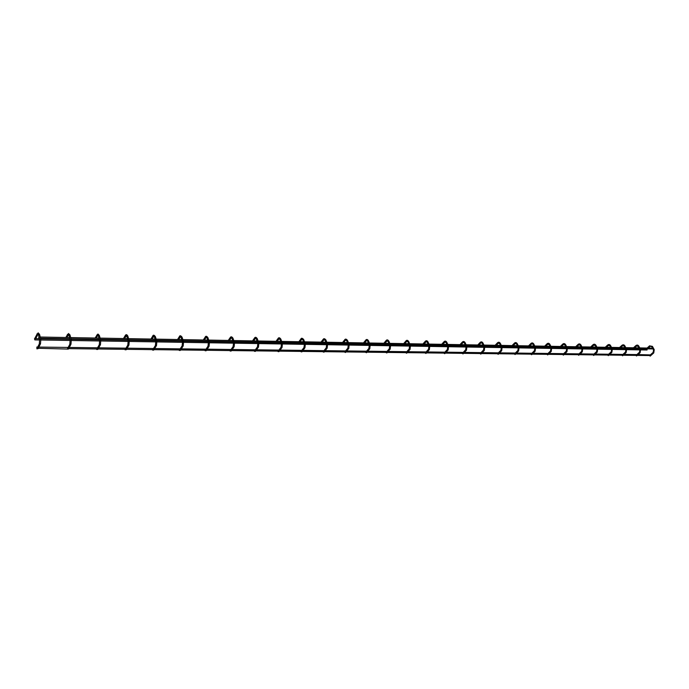 <?xml version="1.0" encoding="UTF-8"?>
<svg xmlns="http://www.w3.org/2000/svg" width="689" height="689" viewBox="0 0 689 689"><rect width="100%" height="100%" fill="white"/><g stroke="black" fill="none" stroke-linecap="round" stroke-linejoin="round"><path stroke-width="1.03" d="M653.697 352.975L650.166 356.135L649.615 355.55M640.055 352.785L636.533 355.972L635.973 355.386M626.103 352.587L622.58 355.808L622.021 355.223M611.815 352.389L608.301 355.645L607.732 355.05M597.191 352.182L593.685 355.472L593.108 354.878M582.205 351.967L578.717 355.3L578.14 354.697M566.866 351.752L563.387 355.119L562.801 354.516M551.14 351.528L547.686 354.93L547.083 354.335M535.026 351.304L531.589 354.74L530.978 354.137M518.507 351.071L515.088 354.542L514.468 353.948L498.733 353.75M501.566 350.83L498.164 354.344L497.536 353.741L481.37 353.543M484.178 350.589L480.801 354.137L480.173 353.535L463.542 353.336M466.341 350.339L462.991 353.922L462.345 353.328L445.24 353.121M448.022 350.081L444.706 353.707L444.052 353.104L426.448 352.897M429.213 349.814L425.923 353.483L425.259 352.88L407.147 352.665M409.886 349.538L406.639 353.25L405.959 352.656L387.313 352.432M390.026 349.263L386.813 353.009L386.124 352.415L366.918 352.191M369.605 348.978L366.436 352.759L365.738 352.174L345.947 351.941M348.6 348.677L345.482 352.51L344.767 351.924L324.364 351.683M326.991 348.376L323.916 352.243L323.193 351.674M304.745 348.066L301.73 351.967L300.99 351.407L279.286 351.149M281.844 347.738L278.881 351.691L277.951 351.545L278.132 351.14L255.731 350.865M258.237 347.402L255.343 351.399L254.387 351.269L254.577 350.856L231.452 350.58M233.916 347.067L231.082 351.097L230.1 350.994L230.307 350.572L206.416 350.279M208.836 346.705L206.071 350.787L205.064 350.701L205.279 350.27L180.596 349.969M182.955 346.343L180.268 350.468L179.235 350.4L179.459 349.969M156.248 345.964L153.638 350.141L152.57 350.09L152.812 349.65M128.671 345.577L126.147 349.797L125.045 349.771L125.303 349.323L97.993 348.987M100.172 345.172L97.735 349.444L96.606 349.444L96.873 348.987L68.607 348.643M70.709 344.758L68.375 349.082L38.214 348.281M34.605 339.169L34.734 338.471M40.238 344.319L37.998 348.703L36.827 348.798L37.094 348.289M38.885 338.11L38.773 337.007L38.885 338.11M652.922 348.935L640.219 348.729M34.932 339.78L34.82 338.687L34.932 339.78M640.408 349.082L647.066 349.202L647.057 349.995L640.787 349.891M36.93 348.152L36.818 347.049L36.93 348.152M638.048 354.594L650.356 354.887M651.828 346.834L649.598 345.809M653.594 350.029L651.828 346.593L652.457 346.438L654.197 349.581M649.563 355.602L653.155 352.389L653.594 349.788L654.231 349.633L653.758 352.923L653.275 352.329M638.186 346.576L635.956 345.533M639.952 349.805L638.178 346.334L638.824 346.179L640.555 349.349M635.913 355.446L639.504 352.2L639.943 349.564L640.589 349.409L640.124 352.725L639.633 352.131M624.234 346.3L622.003 345.258M625.991 349.573L624.217 346.059L624.871 345.912L626.602 349.108M621.952 355.283L625.534 352.001L625.982 349.323L626.637 349.177L626.163 352.527L625.672 351.924M609.946 346.024L607.715 344.965M611.703 349.332L609.92 345.783L610.592 345.637L612.314 348.867M607.664 355.119L611.246 351.795L611.686 349.09L612.349 348.935L611.884 352.32L611.384 351.717M595.322 345.749L593.1 344.672M597.079 349.09L595.296 345.499L595.968 345.353L597.69 348.625M593.04 354.947L596.614 351.588L597.053 348.841L597.725 348.694L597.26 352.113L596.76 351.502M580.345 345.456L578.123 344.371M582.102 348.841L580.31 345.206L580.999 345.06L582.713 348.367M578.054 354.775L581.628 351.373L582.059 348.591L582.748 348.445L582.291 351.89L581.774 351.287M565.006 345.163L562.792 344.069M566.754 348.591L564.963 344.905L565.66 344.767L567.366 348.109M562.715 354.602L566.272 351.157L566.711 348.333L567.409 348.195L566.952 351.674L566.436 351.063M549.297 344.862L547.083 343.751M551.028 348.333L549.236 344.603L549.951 344.466L551.648 347.842M546.997 354.422L550.545 350.934L550.976 348.066L551.691 347.928L551.234 351.442L550.709 350.83M533.183 344.552L532.166 343.794L531.408 344.138L530.978 343.432M534.914 348.066L533.122 344.293L533.846 344.156L535.534 347.575M530.883 354.241L534.423 350.701L534.853 347.799L535.577 347.661L535.129 351.209L534.595 350.598M516.672 344.233L515.656 343.466L514.907 343.811L514.468 343.096M518.395 347.79L516.595 343.966L517.336 343.837L519.015 347.29M514.364 354.051L517.887 350.468L518.326 347.523L519.058 347.394L518.61 350.968L518.076 350.356M499.732 343.906L498.724 343.131L497.975 343.484L497.544 342.76M501.446 347.506L499.654 343.639L500.403 343.51L502.074 347.006M497.432 353.853L500.937 350.227L501.368 347.239L502.117 347.11L501.67 350.718L501.127 350.107M482.36 343.578L481.413 342.786L480.612 343.139L480.173 342.407M484.066 347.222L482.266 343.303L483.032 343.182L484.686 346.713M480.052 353.655L483.54 349.986L483.971 346.946L484.737 346.825L484.298 350.468L483.747 349.848M464.524 343.234L463.611 342.433L462.793 342.795L462.353 342.054M466.22 346.92L464.429 342.958L465.204 342.838L466.849 346.412M462.224 353.457L465.686 349.736L466.117 346.645L466.901 346.524L466.462 350.201L465.902 349.59M446.222 342.881L445.327 342.071L444.5 342.442L444.06 341.684M447.902 346.619L446.11 342.597L446.911 342.485L448.53 346.102M443.914 353.25L447.368 349.478L447.79 346.343L448.591 346.222L448.151 349.934L447.583 349.323M427.421 342.519L426.534 341.692L425.716 342.071L425.277 341.313M429.092 346.309L427.301 342.235L428.11 342.132L429.721 345.783M425.122 353.044L428.541 349.22L428.971 346.024L429.781 345.912L429.35 349.659L428.773 349.047M408.112 342.149L407.233 341.296L406.415 341.692L405.976 340.926M409.766 345.99L407.974 341.856L408.81 341.761L410.403 345.456M405.812 352.828L409.206 348.944L409.628 345.697L410.463 345.594L410.033 349.375L409.352 348.78M388.269 341.77L387.382 340.891L386.589 341.305L386.15 340.53M389.905 345.663L388.122 341.468L388.966 341.382L390.542 345.12M385.969 352.604L389.337 348.668L389.75 345.37L390.603 345.275L390.181 349.082L389.483 348.488M367.711 341.339L366.979 340.478L366.203 340.909L365.764 340.116M369.321 345.284L367.702 341.072L368.572 340.986L370.122 344.776M365.566 352.38L368.899 348.393L369.321 345.025L370.182 344.939L369.769 348.772L369.063 348.195M346.722 340.934L345.99 340.047L345.232 340.504L344.801 339.694M348.315 344.939L346.705 340.667L347.592 340.59L349.116 344.422M344.595 352.148L347.885 348.1L348.298 344.672L349.185 344.595L348.78 348.462L348.057 347.885M325.122 340.521L324.39 339.599L323.666 340.082L323.236 339.264M326.689 344.578L325.096 340.245L326 340.177L327.508 344.052M323.012 351.907L326.267 347.799L326.672 344.311L327.576 344.233L327.18 348.134L326.44 347.566M302.893 340.09L302.161 339.134L301.472 339.643L301.041 338.816M304.435 344.207L302.859 339.815L303.789 339.755L305.27 343.682M300.792 351.666L304.013 347.497L304.409 343.932L305.339 343.871L304.943 347.807L304.185 347.247M279.992 339.651L279.312 338.661L278.606 339.203L278.192 338.359M281.517 343.82L279.958 339.376L280.905 339.315L282.361 343.294M277.925 351.416L281.086 347.178L281.491 343.553L282.438 343.492L282.051 347.463L281.276 346.911M256.411 339.195L255.783 338.161L255.059 338.738L254.646 337.886M257.901 343.432L256.368 338.91L257.341 338.867L258.763 342.898M254.362 351.157L257.479 346.86L257.867 343.156L258.84 343.113L258.461 347.11L257.497 346.98L257.669 346.567M232.107 338.721L231.547 337.644L230.798 338.265L230.393 337.395M233.562 343.019L232.055 338.445L233.046 338.411L234.432 342.485M230.083 350.89L233.14 346.533L233.519 342.743L234.518 342.709L234.139 346.739L233.158 346.627L233.33 346.214M207.036 338.239L206.562 337.102L205.778 337.782L205.382 336.895M208.466 342.605L206.984 337.954L208 337.929L209.353 342.063M205.046 350.623L208.035 346.188L208.388 342.364L209.43 342.304L209.068 346.36L208.061 346.266L208.233 345.852M181.181 337.739L180.794 336.533L179.967 337.274L179.579 336.378M182.568 342.166L181.112 337.455L182.154 337.438L183.481 341.623M179.218 350.339L182.146 345.835L182.516 341.89L183.558 341.882L183.196 345.973L182.163 345.895L182.344 345.473M154.491 337.222L153.673 335.922L154.207 335.939L153.328 336.757L152.657 336.284L152.967 335.836M155.835 341.727L154.422 336.93L155.49 336.93L156.765 341.176M152.562 350.055L155.421 345.473L155.774 341.443L156.842 341.443L156.498 345.568L155.43 345.508L155.619 345.094M126.922 336.688L126.061 335.285L126.406 335.767L126.767 335.31L125.82 336.215L125.14 335.741L125.493 335.285M128.232 341.262L126.845 336.396L127.947 336.413L129.179 340.711M125.045 349.754L127.818 345.103L128.163 340.977L129.265 340.995L128.921 345.146L127.827 345.111L128.025 344.689M98.441 336.129L98.363 335.844C95.995 333.459 99.664 333.812 97.838 335.19L97.407 335.664L96.71 335.173M99.698 340.779L98.363 335.844L99.492 335.87L100.68 340.237M96.615 349.444L99.302 344.715L99.638 340.495L100.758 340.521L100.43 344.715L99.302 344.715L99.5 344.276M69.003 335.56L68.926 335.259C68.599 333.14 68.452 332.916 68.478 334.587L68.03 335.087L67.324 334.596M70.209 340.288L68.926 335.259L70.071 335.31L71.217 339.737M67.221 349.134L69.822 344.311L70.14 339.996L71.294 340.047L70.967 344.267L69.822 344.311L70.011 343.854M38.093 334.019L37.654 334.501L36.93 333.993M38.55 334.966L39.643 334.733L40.737 339.229M39.704 339.772L40.815 339.548L40.496 343.811L39.325 343.897L39.514 343.415M652.423 346.386L649.538 345.861L647.117 348.04M650.089 346.438L648.289 348.066M647.41 348.858L646.575 349.607M638.789 346.119C638.048 344.948 637.084 344.776 635.895 345.594L633.484 347.79M636.455 346.171L634.647 347.816M633.768 348.617L632.941 349.375M624.837 345.844C624.088 344.681 623.114 344.5 621.934 345.318L619.532 347.54M622.494 345.904L620.703 347.566M619.824 348.376L618.998 349.134M610.549 345.568C609.799 344.379 608.835 344.199 607.646 345.034L605.252 347.282M608.215 345.62L606.423 347.299M605.545 348.126L604.727 348.884M595.933 345.275C595.055 344.069 594.082 343.897 593.022 344.741L590.637 347.015M593.599 345.335L591.808 347.041M590.929 347.867L590.12 348.634M580.956 344.982C580.078 343.759 579.104 343.578 578.045 344.448L575.668 346.748M578.631 345.043L576.839 346.765M575.97 347.609L575.169 348.384M565.626 344.681C564.747 343.432 563.774 343.251 562.706 344.147L560.338 346.464M563.301 344.741L561.518 346.489M560.648 347.342L559.847 348.117M549.908 344.379C549.03 343.096 548.056 342.924 546.988 343.845L544.637 346.179M547.591 344.44L545.809 346.205M544.947 347.067L544.155 347.85M533.803 344.061C532.916 342.752 531.942 342.579 530.883 343.527L528.541 345.887M531.495 344.121L529.72 345.912M528.851 346.782L528.075 347.566M517.293 343.742C516.405 342.407 515.432 342.235 514.373 343.2L512.048 345.594M514.984 343.802L513.219 345.611M500.352 343.406C499.473 342.054 498.5 341.873 497.432 342.872L495.124 345.284M498.061 343.466L496.304 345.31M482.98 343.07C482.102 341.684 481.12 341.503 480.061 342.536L477.77 344.974M480.698 343.131L478.95 344.991M465.153 342.717C464.274 341.305 463.301 341.133 462.233 342.183L459.968 344.646M462.879 342.786L461.139 344.672M446.851 342.355C445.981 340.917 445.008 340.745 443.931 341.83L441.683 344.319M444.594 342.424L442.863 344.336M428.05 341.994C427.18 340.53 426.215 340.349 425.139 341.468L422.917 343.975M425.811 342.063L424.088 343.992M408.741 341.615C407.681 340.047 406.717 339.875 405.838 341.089L403.642 343.622M406.51 341.684L404.813 343.647M388.897 341.227C387.829 339.625 386.865 339.453 385.995 340.711L383.833 343.268M386.684 341.296L384.996 343.286M368.503 340.822C367.435 339.203 366.462 339.031 365.601 340.314L363.473 342.898M366.307 340.9L364.636 342.915M347.514 340.418C346.291 338.867 345.335 338.704 344.629 339.91L342.536 342.519M341.727 343.518L341.382 343.949M345.344 340.487L343.69 342.536M342.881 343.535L342.536 343.966M325.931 339.996C324.708 338.48 323.752 338.308 323.055 339.496L320.996 342.123M320.196 343.139L319.851 343.578M323.778 340.065L322.142 342.149M321.35 343.165L321.005 343.604M303.711 339.556C302.282 337.989 301.326 337.825 300.843 339.074L298.828 341.727M298.036 342.752L297.7 343.2M301.584 339.634L299.973 341.744M299.19 342.777L298.845 343.217M280.828 339.109C279.656 337.481 278.701 337.326 277.977 338.635L275.996 341.313M275.23 342.355L274.894 342.812M278.726 339.186L277.142 341.331M276.367 342.373L276.031 342.829M257.255 338.652C256.101 336.999 255.154 336.843 254.422 338.187L252.493 340.883M251.726 341.942L251.399 342.407M255.188 338.73L253.63 340.9M252.863 341.968L252.536 342.424M232.96 338.178C231.797 336.533 230.858 336.378 230.143 337.722L228.266 340.444M227.516 341.52L227.189 341.994M230.927 338.247L229.394 340.461M228.645 341.546L228.326 342.011M207.914 337.688C206.674 335.948 205.744 335.801 205.115 337.248L203.281 339.987M202.549 341.089L202.239 341.563M205.916 337.765L204.409 340.013M203.677 341.107L203.358 341.58M182.068 337.179C180.707 335.431 179.786 335.293 179.295 336.757L177.521 339.522M176.806 340.633L176.496 341.115M180.113 337.257L178.64 339.548M177.926 340.659L177.616 341.141M155.395 336.663C154.086 334.854 153.173 334.716 152.648 336.249L150.934 339.04M150.236 340.177L149.935 340.659M153.483 336.732L152.045 339.066M151.347 340.194L151.046 340.685M127.853 336.12C126.871 334.329 125.966 334.191 125.14 335.724L123.477 338.54M122.806 339.694L122.513 340.194M125.992 336.198L124.597 338.566M123.917 339.711L123.624 340.211M99.397 335.569L98.682 334.69L97.976 335.207L97.278 334.673L95.116 338.032M94.462 339.203L94.178 339.703M97.588 335.638L96.236 338.049M95.573 339.221L95.289 339.729M69.977 335L69.365 334.199L68.581 334.621L67.806 334.182L65.808 337.498M65.171 338.687L64.904 339.203M68.228 335.061L66.919 337.515M66.29 338.704L66.015 339.221M39.549 334.406L38.997 333.665L37.37 333.648L34.476 338.971M37.869 334.466L35.733 338.704M38.119 333.967C38.093 332.201 38.205 332.434 38.472 334.647L39.635 339.47L39.325 343.897L36.827 348.798M652.483 348.143L639.771 347.911M638.841 347.893L625.81 347.652M624.88 347.635L611.531 347.394M610.592 347.377L596.907 347.127M595.959 347.11L581.929 346.86M580.982 346.843L566.591 346.584M565.635 346.567L550.873 346.3M549.917 346.274L534.759 346.007M533.803 345.99L518.24 345.706M517.275 345.689L501.308 345.396M500.335 345.378L483.928 345.086M482.946 345.06L466.091 344.758M465.109 344.741L447.781 344.422M446.791 344.405L428.98 344.087M427.981 344.069L409.662 343.733M408.663 343.716L389.802 343.372M388.803 343.355L369.39 343.001M368.382 342.984L348.401 342.622M347.385 342.605L326.801 342.235M325.776 342.209L304.564 341.83M303.539 341.813L281.672 341.417M280.63 341.391L258.082 340.986M257.04 340.969L233.778 340.547M232.718 340.521L208.707 340.09M207.639 340.073L182.843 339.617M181.767 339.599L156.153 339.134M155.059 339.117L128.585 338.635M127.482 338.618L100.103 338.118M98.983 338.101L70.657 337.584M69.52 337.567L40.203 337.033M639.289 348.712L626.258 348.488M625.328 348.47L611.978 348.238M611.04 348.221L597.354 347.979M596.407 347.962L582.377 347.721M581.43 347.704L567.03 347.454M566.082 347.437L551.312 347.178M550.356 347.161L535.198 346.894M534.242 346.877L518.679 346.61M517.715 346.593L501.738 346.309M500.765 346.291L484.358 346.007M483.385 345.99L466.522 345.697M465.54 345.68L448.203 345.378M447.221 345.361L429.402 345.051M428.412 345.034L410.076 344.707M409.077 344.689L390.224 344.362M389.216 344.345L369.804 344.009M368.796 343.992L348.806 343.639M347.79 343.622L327.206 343.26M326.181 343.243L304.96 342.872M303.935 342.855L282.059 342.476M281.026 342.459L258.47 342.063M257.419 342.045L234.148 341.641M233.089 341.623L209.068 341.201M208 341.184L183.196 340.745M182.12 340.728L156.498 340.28M155.404 340.263L128.921 339.798M127.809 339.78L100.43 339.307M99.302 339.281L70.967 338.79M69.83 338.773L40.505 338.256M39.342 338.239L38.756 338.23M639.478 349.065L626.456 348.841M625.517 348.832L612.168 348.6M611.229 348.582L597.544 348.35M596.596 348.333L582.567 348.091M581.619 348.074L567.228 347.824M566.272 347.807L551.501 347.557M550.545 347.54L535.396 347.282M534.431 347.265L518.869 346.998M517.904 346.98L501.928 346.705M500.955 346.688L484.548 346.412M483.566 346.395L466.703 346.102M465.721 346.085L448.393 345.783M447.402 345.775L429.583 345.465M428.592 345.447L410.256 345.129M409.266 345.111L390.405 344.793M389.397 344.776L369.984 344.44M368.977 344.422L348.987 344.078M347.962 344.061L327.378 343.708M326.353 343.69L305.132 343.329M304.099 343.311L282.232 342.933M281.19 342.915L258.633 342.528M257.583 342.511L234.312 342.114M233.252 342.097L209.232 341.684M208.164 341.666L183.352 341.236M182.275 341.219L156.644 340.779M155.55 340.762L129.067 340.306M127.956 340.288L100.568 339.815M99.44 339.798L71.105 339.307M69.959 339.289L40.634 338.79M39.471 338.764L34.82 338.687M639.917 349.883L626.826 349.667M625.956 349.65L612.547 349.426M611.668 349.418L597.923 349.185M597.036 349.177L582.946 348.944M582.05 348.927L567.598 348.686M566.702 348.677L551.88 348.427M550.976 348.41L535.766 348.16M534.853 348.152L519.248 347.893M518.326 347.876L502.298 347.609M501.377 347.592L484.918 347.325M483.988 347.308L467.073 347.032M466.143 347.015L448.754 346.731M447.816 346.713L429.945 346.421M428.997 346.403L410.618 346.093M409.662 346.085L390.758 345.766M389.793 345.757L370.337 345.43M369.364 345.413L349.34 345.086M348.358 345.068L327.723 344.733M326.732 344.715L305.477 344.362M304.478 344.345L282.568 343.983M281.56 343.966L258.969 343.596M257.944 343.578L234.639 343.191M233.605 343.174L209.559 342.777M208.5 342.76L183.67 342.355M182.602 342.338L156.963 341.916M155.869 341.89L129.368 341.46M128.266 341.443L100.861 340.986M99.741 340.969L71.389 340.504M70.244 340.478L40.909 339.996M39.729 339.978L34.803 339.901M636.869 354.585L624.096 354.422M622.908 354.404L609.808 354.241M608.62 354.232L595.184 354.06M593.996 354.043L580.216 353.87M579.018 353.853L564.877 353.681M563.68 353.664L549.159 353.483M547.962 353.466L533.053 353.276M531.856 353.268L516.535 353.069M515.346 353.061L499.603 352.863M498.405 352.846L482.231 352.639M481.034 352.63L464.395 352.415M463.206 352.406L446.093 352.191M444.905 352.174L427.292 351.95M426.112 351.933L407.983 351.709M406.803 351.691L388.14 351.459M386.96 351.442L367.737 351.201M366.565 351.192L346.756 350.942M345.585 350.925L325.165 350.667M324.002 350.658L302.945 350.391M301.791 350.374L280.07 350.107M278.916 350.09L256.497 349.805M255.352 349.797L232.202 349.504M231.065 349.487L207.156 349.185M206.02 349.177L181.319 348.867M180.191 348.849L154.646 348.531M153.526 348.513L127.112 348.186M125.992 348.169L98.656 347.824M97.545 347.807L69.253 347.454M68.133 347.445L38.834 347.075M37.714 347.058L36.818 347.049M650.115 355.55L515.665 353.957M323.201 351.666L302.152 351.416M179.467 349.96L153.94 349.659M152.82 349.642L126.423 349.332"/></g></svg>
